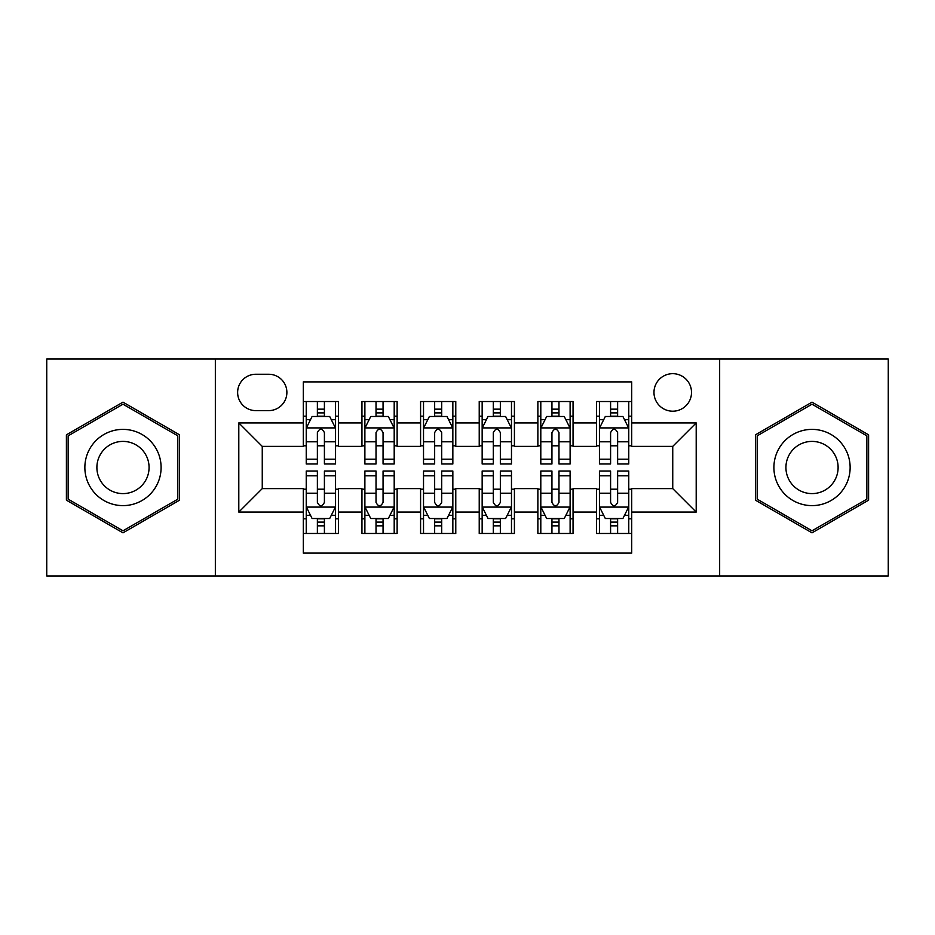 <?xml version="1.0" encoding="UTF-8"?>
<svg xmlns="http://www.w3.org/2000/svg" width="935" height="935" viewBox="0 0 935 935"><rect width="100%" height="100%" fill="white"/><g stroke="black" fill="none" stroke-linecap="round" stroke-linejoin="round"><path stroke-width="1.4" d="M672.744 373.673A18.77 18.77 0 0 0 653.974 392.443A18.77 18.77 0 0 0 672.744 411.201A18.77 18.77 0 0 0 691.514 392.443A18.77 18.77 0 0 0 672.744 373.673M719.658 575.983L888.25 575.983L888.25 359.017L719.658 359.017L719.658 575.983L215.342 575.983L215.342 359.017L46.75 359.017L46.75 575.983L215.342 575.983M631.698 401.524L596.507 401.524L596.507 422.936L573.05 422.936L573.05 446.392L596.507 446.392L596.507 422.936M573.05 422.936L573.05 401.524L537.87 401.524L537.87 422.936L514.414 422.936L514.414 446.392L537.87 446.392L537.87 422.936M514.414 422.936L514.414 401.524L479.223 401.524L479.223 422.936L455.777 422.936L455.777 446.392L479.223 446.392L479.223 422.936M455.777 422.936L455.777 401.524L420.586 401.524L420.586 422.936L397.13 422.936L397.13 446.392L420.586 446.392L420.586 422.936M397.13 422.936L397.13 401.524L361.95 401.524L361.95 446.392L338.493 446.392L338.493 401.524L303.302 401.524M303.302 533.476L338.493 533.476L338.493 488.608L361.95 488.608L361.95 533.476L397.13 533.476L397.13 488.608L420.586 488.608L420.586 512.064L397.13 512.064M420.586 512.064L420.586 533.476L455.777 533.476L455.777 488.608L479.223 488.608L479.223 512.064L455.777 512.064M479.223 512.064L479.223 533.476L514.414 533.476L514.414 488.608L537.87 488.608L537.87 512.064L514.414 512.064M537.87 512.064L537.87 533.476L573.05 533.476L573.05 488.608L596.507 488.608L596.507 512.064L573.05 512.064M255.804 410.617L268.707 410.617A18.174 18.174 0 0 0 286.881 392.443A18.174 18.174 0 0 0 268.707 374.257L255.804 374.257A18.174 18.174 0 0 0 237.63 392.443A18.174 18.174 0 0 0 255.804 410.617M719.658 359.017L215.342 359.017M631.698 422.936L631.698 381.889L303.302 381.889L303.302 446.392L262.256 446.392L262.256 488.608L303.302 488.608L303.302 553.111L631.698 553.111L631.698 488.608L672.744 488.608L672.744 446.392L631.698 446.392L631.698 422.936L696.201 422.936L696.201 512.064L631.698 512.064M303.302 512.064L238.799 512.064L238.799 422.936L303.302 422.936M596.507 512.064L596.507 533.476L631.698 533.476M303.302 416.192L306.236 416.192M317.374 416.192L324.41 416.192M335.56 416.192L338.493 416.192M303.302 445.808L306.236 445.808M317.374 445.808L324.41 445.808M335.56 445.808L338.493 445.808M303.302 489.192L306.236 489.192M317.374 489.192L324.41 489.192M335.56 489.192L338.493 489.192M303.302 518.808L306.236 518.808M317.374 518.808L324.41 518.808M335.56 518.808L338.493 518.808M361.95 445.808L364.884 445.808M376.022 445.808L383.058 445.808M394.196 445.808L397.13 445.808M361.95 416.192L364.884 416.192M376.022 416.192L383.058 416.192M394.196 416.192L397.13 416.192M361.95 489.192L364.884 489.192M376.022 489.192L383.058 489.192M394.196 489.192L397.13 489.192M361.95 518.808L364.884 518.808M376.022 518.808L383.058 518.808M394.196 518.808L397.13 518.808M420.586 489.192L423.52 489.192M434.658 489.192L441.694 489.192M452.844 489.192L455.777 489.192M420.586 518.808L423.52 518.808M434.658 518.808L441.694 518.808M452.844 518.808L455.777 518.808M420.586 416.192L423.52 416.192M434.658 416.192L441.694 416.192M452.844 416.192L455.777 416.192M420.586 445.808L423.52 445.808M434.658 445.808L441.694 445.808M452.844 445.808L455.777 445.808M479.223 489.192L482.156 489.192M493.306 489.192L500.342 489.192M511.48 489.192L514.414 489.192M479.223 518.808L482.156 518.808M493.306 518.808L500.342 518.808M511.48 518.808L514.414 518.808M479.223 416.192L482.156 416.192M493.306 416.192L500.342 416.192M511.48 416.192L514.414 416.192M479.223 445.808L482.156 445.808M493.306 445.808L500.342 445.808M511.48 445.808L514.414 445.808M537.87 489.192L540.804 489.192M551.942 489.192L558.978 489.192M570.116 489.192L573.05 489.192M537.87 518.808L540.804 518.808M551.942 518.808L558.978 518.808M570.116 518.808L573.05 518.808M537.87 416.192L540.804 416.192M551.942 416.192L558.978 416.192M570.116 416.192L573.05 416.192M537.87 445.808L540.804 445.808M551.942 445.808L558.978 445.808M570.116 445.808L573.05 445.808M596.507 489.192L599.44 489.192M610.59 489.192L617.626 489.192M628.764 489.192L631.698 489.192M596.507 518.808L599.44 518.808M610.59 518.808L617.626 518.808M628.764 518.808L631.698 518.808M596.507 416.192L599.44 416.192M610.59 416.192L617.626 416.192M628.764 416.192L631.698 416.192M596.507 445.808L599.44 445.808M610.59 445.808L617.626 445.808M628.764 445.808L631.698 445.808M262.256 446.392L238.799 422.936M262.256 488.608L238.799 512.064M696.201 422.936L672.744 446.392M696.201 512.064L672.744 488.608M122.988 532.845L179.567 500.167L179.567 434.833L122.988 402.155L66.397 434.833L66.397 500.167L122.988 532.845M868.603 434.833L812.012 402.155L755.433 434.833L755.433 500.167L812.012 532.845L868.603 500.167L868.603 434.833M324.41 409.156L317.374 409.156M335.56 459.202L324.41 459.202L324.41 463.982L335.56 463.982L335.56 428.207L329.693 416.484L312.103 416.484L306.236 428.207L306.236 463.982L317.374 463.982L317.374 459.202L306.236 459.202M306.236 428.207L306.236 401.524M335.56 428.207L335.56 401.524M317.374 416.484L317.374 401.524M324.41 401.524L324.41 416.484M324.41 459.202L324.41 432.613C322.072 428.09 319.723 428.09 317.374 432.613L317.374 459.202M317.374 525.844L324.41 525.844M306.236 475.798L317.374 475.798L317.374 471.018L306.236 471.018L306.236 506.793L312.103 518.516L329.693 518.516L335.56 506.793L335.56 471.018L324.41 471.018L324.41 475.798L335.56 475.798M335.56 506.793L335.56 533.476M306.236 506.793L306.236 533.476M324.41 518.516L324.41 533.476M317.374 533.476L317.374 518.516M317.374 475.798L317.374 502.387C319.723 506.91 322.072 506.91 324.41 502.387L324.41 475.798M122.988 429.387A38.113 38.113 0 0 0 84.863 467.5A38.113 38.113 0 0 0 122.988 505.613A38.113 38.113 0 0 0 161.101 467.5A38.113 38.113 0 0 0 122.988 429.387M122.988 441.402A26.098 26.098 0 0 0 96.889 467.5A26.098 26.098 0 0 0 122.988 493.598A26.098 26.098 0 0 0 149.074 467.5A26.098 26.098 0 0 0 122.988 441.402M177.814 499.161L122.988 530.811L68.15 499.161L68.15 435.839L122.988 404.189L177.814 435.839L177.814 499.161M779.007 448.438A38.113 38.113 0 0 0 792.962 500.505A38.113 38.113 0 0 0 845.03 486.562A38.113 38.113 0 0 0 831.075 434.494A38.113 38.113 0 0 0 779.007 448.438M789.421 454.457A26.098 26.098 0 0 0 798.969 490.104A26.098 26.098 0 0 0 834.616 480.543A26.098 26.098 0 0 0 825.067 444.896A26.098 26.098 0 0 0 789.421 454.457M866.85 435.839L866.85 499.161L812.012 530.811L757.186 499.161L757.186 435.839L812.012 404.189L866.85 435.839M383.058 409.156L376.022 409.156M394.196 459.202L383.058 459.202L383.058 463.982L394.196 463.982L394.196 428.207L388.329 416.484L370.739 416.484L364.884 428.207L364.884 463.982L376.022 463.982L376.022 459.202L364.884 459.202M364.884 428.207L364.884 401.524M394.196 428.207L394.196 401.524M376.022 416.484L376.022 401.524M383.058 401.524L383.058 416.484M383.058 459.202L383.058 432.613C380.709 428.09 378.371 428.09 376.022 432.613L376.022 459.202M441.694 409.156L434.658 409.156M452.844 459.202L441.694 459.202L441.694 463.982L452.844 463.982L452.844 428.207L446.977 416.484L429.387 416.484L423.52 428.207L423.52 463.982L434.658 463.982L434.658 459.202L423.52 459.202M423.52 428.207L423.52 401.524M452.844 428.207L452.844 401.524M434.658 416.484L434.658 401.524M441.694 401.524L441.694 416.484M441.694 459.202L441.694 432.613C439.356 428.09 437.007 428.09 434.658 432.613L434.658 459.202M500.342 409.156L493.306 409.156M511.48 459.202L500.342 459.202L500.342 463.982L511.48 463.982L511.48 428.207L505.613 416.484L488.023 416.484L482.156 428.207L482.156 463.982L493.306 463.982L493.306 459.202L482.156 459.202M482.156 428.207L482.156 401.524M511.48 428.207L511.48 401.524M493.306 416.484L493.306 401.524M500.342 401.524L500.342 416.484M500.342 459.202L500.342 432.613C497.993 428.09 495.655 428.09 493.306 432.613L493.306 459.202M558.978 409.156L551.942 409.156M570.116 459.202L558.978 459.202L558.978 463.982L570.116 463.982L570.116 428.207L564.261 416.484L546.671 416.484L540.804 428.207L540.804 463.982L551.942 463.982L551.942 459.202L540.804 459.202M540.804 428.207L540.804 401.524M570.116 428.207L570.116 401.524M551.942 416.484L551.942 401.524M558.978 401.524L558.978 416.484M558.978 459.202L558.978 432.613C556.641 428.09 554.291 428.09 551.942 432.613L551.942 459.202M376.022 525.844L383.058 525.844M364.884 475.798L376.022 475.798L376.022 471.018L364.884 471.018L364.884 506.793L370.739 518.516L388.329 518.516L394.196 506.793L394.196 471.018L383.058 471.018L383.058 475.798L394.196 475.798M394.196 506.793L394.196 533.476M364.884 506.793L364.884 533.476M383.058 518.516L383.058 533.476M376.022 533.476L376.022 518.516M376.022 475.798L376.022 502.387C378.359 506.91 380.709 506.91 383.058 502.387L383.058 475.798M434.658 525.844L441.694 525.844M423.52 475.798L434.658 475.798L434.658 471.018L423.52 471.018L423.52 506.793L429.387 518.516L446.977 518.516L452.844 506.793L452.844 471.018L441.694 471.018L441.694 475.798L452.844 475.798M452.844 506.793L452.844 533.476M423.52 506.793L423.52 533.476M441.694 518.516L441.694 533.476M434.658 533.476L434.658 518.516M434.658 475.798L434.658 502.387C437.007 506.91 439.345 506.91 441.694 502.387L441.694 475.798M493.306 525.844L500.342 525.844M482.156 475.798L493.306 475.798L493.306 471.018L482.156 471.018L482.156 506.793L488.023 518.516L505.613 518.516L511.48 506.793L511.48 471.018L500.342 471.018L500.342 475.798L511.48 475.798M511.48 506.793L511.48 533.476M482.156 506.793L482.156 533.476M500.342 518.516L500.342 533.476M493.306 533.476L493.306 518.516M493.306 475.798L493.306 502.387C495.643 506.91 497.993 506.91 500.342 502.387L500.342 475.798M551.942 525.844L558.978 525.844M540.804 475.798L551.942 475.798L551.942 471.018L540.804 471.018L540.804 506.793L546.671 518.516L564.261 518.516L570.116 506.793L570.116 471.018L558.978 471.018L558.978 475.798L570.116 475.798M570.116 506.793L570.116 533.476M540.804 506.793L540.804 533.476M558.978 518.516L558.978 533.476M551.942 533.476L551.942 518.516M551.942 475.798L551.942 502.387C554.291 506.91 556.629 506.91 558.978 502.387L558.978 475.798M617.626 409.156L610.59 409.156M628.764 459.202L617.626 459.202L617.626 463.982L628.764 463.982L628.764 428.207L622.897 416.484L605.307 416.484L599.44 428.207L599.44 463.982L610.59 463.982L610.59 459.202L599.44 459.202M599.44 428.207L599.44 401.524M628.764 428.207L628.764 401.524M610.59 416.484L610.59 401.524M617.626 401.524L617.626 416.484M617.626 459.202L617.626 432.613C615.277 428.09 612.928 428.09 610.59 432.613L610.59 459.202M610.59 525.844L617.626 525.844M599.44 475.798L610.59 475.798L610.59 471.018L599.44 471.018L599.44 506.793L605.307 518.516L622.897 518.516L628.764 506.793L628.764 471.018L617.626 471.018L617.626 475.798L628.764 475.798M628.764 506.793L628.764 533.476M599.44 506.793L599.44 533.476M617.626 518.516L617.626 533.476M610.59 533.476L610.59 518.516M610.59 475.798L610.59 502.387C612.928 506.91 615.277 506.91 617.626 502.387L617.626 475.798M361.95 512.064L338.493 512.064M361.95 422.936L338.493 422.936M335.408 427.914L306.388 427.914M306.236 419.71L310.49 419.71M331.306 419.71L335.56 419.71M317.374 441.799L306.236 441.799M335.56 441.799L324.41 441.799M324.41 412.884L317.374 412.884M306.388 507.086L335.408 507.086M335.56 515.29L331.306 515.29M310.49 515.29L306.236 515.29M324.41 493.201L335.56 493.201M306.236 493.201L317.374 493.201M317.374 522.116L324.41 522.116M394.056 427.914L365.024 427.914M364.884 419.71L369.126 419.71M389.953 419.71L394.196 419.71M376.022 441.799L364.884 441.799M394.196 441.799L383.058 441.799M383.058 412.884L376.022 412.884M452.692 427.914L423.66 427.914M423.52 419.71L427.774 419.71M448.59 419.71L452.844 419.71M434.658 441.799L423.52 441.799M452.844 441.799L441.694 441.799M441.694 412.884L434.658 412.884M511.34 427.914L482.308 427.914M482.156 419.71L486.41 419.71M507.226 419.71L511.48 419.71M493.306 441.799L482.156 441.799M511.48 441.799L500.342 441.799M500.342 412.884L493.306 412.884M569.976 427.914L540.944 427.914M540.804 419.71L545.047 419.71M565.874 419.71L570.116 419.71M551.942 441.799L540.804 441.799M570.116 441.799L558.978 441.799M558.978 412.884L551.942 412.884M365.024 507.086L394.056 507.086M394.196 515.29L389.953 515.29M369.126 515.29L364.884 515.29M383.058 493.201L394.196 493.201M364.884 493.201L376.022 493.201M376.022 522.116L383.058 522.116M423.66 507.086L452.692 507.086M452.844 515.29L448.59 515.29M427.774 515.29L423.52 515.29M441.694 493.201L452.844 493.201M423.52 493.201L434.658 493.201M434.658 522.116L441.694 522.116M482.308 507.086L511.34 507.086M511.48 515.29L507.226 515.29M486.41 515.29L482.156 515.29M500.342 493.201L511.48 493.201M482.156 493.201L493.306 493.201M493.306 522.116L500.342 522.116M540.944 507.086L569.976 507.086M570.116 515.29L565.874 515.29M545.047 515.29L540.804 515.29M558.978 493.201L570.116 493.201M540.804 493.201L551.942 493.201M551.942 522.116L558.978 522.116M628.612 427.914L599.592 427.914M599.44 419.71L603.694 419.71M624.51 419.71L628.764 419.71M610.59 441.799L599.44 441.799M628.764 441.799L617.626 441.799M617.626 412.884L610.59 412.884M599.592 507.086L628.612 507.086M628.764 515.29L624.51 515.29M603.694 515.29L599.44 515.29M617.626 493.201L628.764 493.201M599.44 493.201L610.59 493.201M610.59 522.116L617.626 522.116"/></g></svg>
